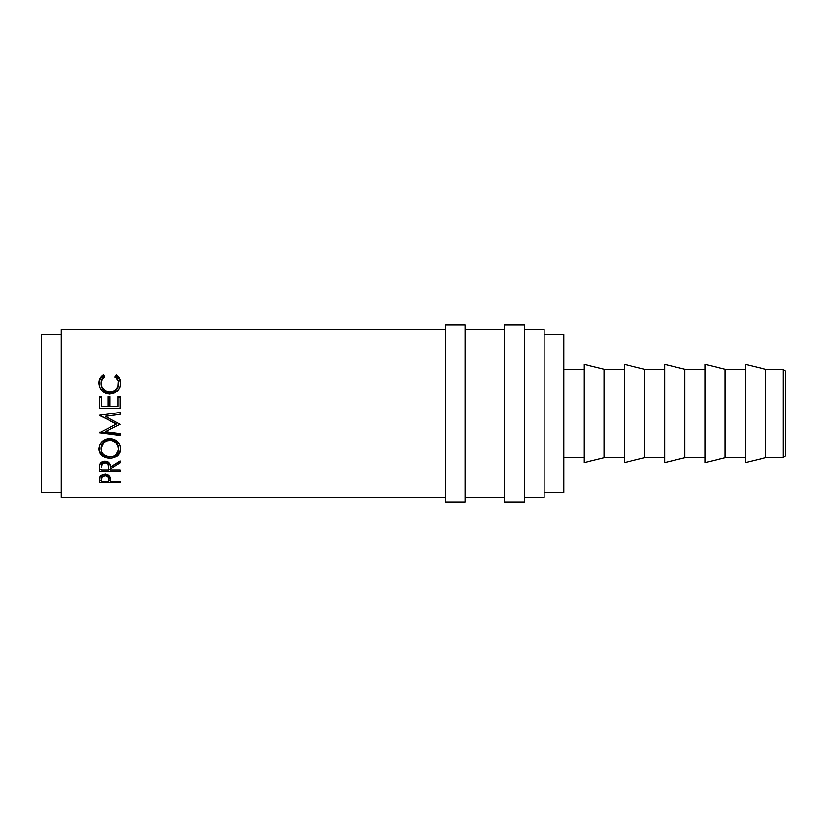 <?xml version="1.0" encoding="UTF-8"?>
<svg xmlns="http://www.w3.org/2000/svg" width="827" height="827" viewBox="0 0 827 827"><rect width="100%" height="100%" fill="white"/><g stroke="black" fill="none" stroke-linecap="round" stroke-linejoin="round"><path stroke-width="1.24" d="M783.19 457.858L785.65 455.398L785.65 371.602L783.19 369.142L783.19 457.858L783.19 369.142L765.482 369.142L765.482 457.858L783.19 457.858L765.482 457.858L765.482 369.142L745.323 364.211L745.323 462.789L765.482 457.858L745.323 462.789L745.323 364.211L765.482 369.142L783.19 369.142L785.65 371.602L785.65 455.398L783.19 457.858M445.536 502.227L465.26 502.227L465.26 324.773L445.536 324.773L445.536 502.227L445.536 324.773L465.26 324.773L465.26 502.227L445.536 502.227M504.687 502.227L524.401 502.227L524.401 324.773L504.687 324.773L504.687 502.227L504.687 324.773L524.401 324.773L524.401 502.227L504.687 502.227M725.155 457.858L745.323 457.858L725.155 457.858L725.155 369.142L725.155 457.858L704.986 462.789L725.155 457.858M745.323 369.142L725.155 369.142L704.986 364.211L704.986 462.789L704.986 364.211L725.155 369.142L745.323 369.142M684.828 457.858L704.986 457.858L684.828 457.858L684.828 369.142L684.828 457.858L664.66 462.789L684.828 457.858M704.986 369.142L684.828 369.142L664.66 364.211L664.66 462.789L664.66 364.211L684.828 369.142L704.986 369.142M644.502 457.858L664.66 457.858L644.502 457.858L644.502 369.142L644.502 457.858L624.333 462.789L644.502 457.858M664.66 369.142L644.502 369.142L624.333 364.211L624.333 462.789L624.333 364.211L644.502 369.142L664.66 369.142M604.165 457.858L624.333 457.858L604.165 457.858L604.165 369.142L604.165 457.858L584.007 462.789L604.165 457.858M624.333 369.142L604.165 369.142L584.007 364.211L584.007 462.789L584.007 364.211L604.165 369.142L624.333 369.142M563.838 457.858L584.007 457.858L563.838 457.858M584.007 369.142L563.838 369.142L584.007 369.142M544.125 492.365L563.838 492.365L563.838 334.635L544.125 334.635L563.838 334.635L563.838 492.365L544.125 492.365M41.35 492.365L61.064 492.365L41.35 492.365L41.35 334.635L41.35 492.365M61.064 334.635L41.35 334.635L61.064 334.635M524.401 497.296L544.125 497.296L544.125 329.704L524.401 329.704L544.125 329.704L544.125 497.296L524.401 497.296M465.26 497.296L504.687 497.296L465.26 497.296M504.687 329.704L465.26 329.704L504.687 329.704M61.064 497.296L445.536 497.296L61.064 497.296L61.064 329.704L445.536 329.704L61.064 329.704L61.064 497.296M120.215 482.534L99.354 482.534L99.943 476.59L101.576 475.184L104.946 474.471L109.567 476.135L110.591 481.448L120.215 481.448L120.215 482.534L120.215 481.448L110.591 481.448L110.239 477.251C109.495 475.463 107.727 474.533 104.946 474.471C102.238 474.512 100.48 475.401 99.664 477.138L99.354 482.534L120.215 482.534L120.215 481.448M120.215 471.452L99.354 471.452L99.633 464.712L102.269 461.828L107.489 461.786L110.032 464.143L110.591 467.203L120.215 461.104L120.215 462.986L110.591 468.961L110.591 470.087L120.215 470.087L120.215 471.452L120.215 470.087L110.591 470.087L110.591 468.961L120.215 462.986L120.215 461.104L110.591 467.203C110.859 463.813 108.968 461.859 104.926 461.321C102.145 461.425 100.377 462.562 99.633 464.712L99.354 471.452L120.215 471.452L120.215 470.087M98.868 449.898L99.571 445.019L101.948 441.639L105.525 439.344L108.688 438.63L113.971 439.323L117.537 441.587L119.956 444.905L120.701 447.789L119.987 452.534L117.62 455.656L114.085 457.734L110.963 458.385L105.67 457.755L102.062 455.77L99.653 452.679L98.868 449.898M120.215 412.487L99.354 415.257L116.473 424.096L99.354 432.831L120.215 435.509L120.215 433.679L105.163 431.735L120.215 424.292L105.205 416.374L120.215 424.292L105.163 431.735L120.215 433.679L120.215 435.509L99.354 432.831L116.473 424.096L99.354 415.257L120.215 412.487L120.215 414.368L105.205 416.374L120.215 414.368L105.205 416.281L120.215 414.348L120.215 412.487L120.215 414.368M120.215 408.218L99.354 408.218L99.354 396.557L101.494 396.557L101.494 406.346L107.913 406.346L107.913 396.557L110.053 396.557L110.053 406.346L118.075 406.346L118.075 396.557L120.215 396.557L120.215 408.218L120.215 396.557L118.075 396.557L118.075 406.346L110.053 406.553L118.075 406.553L110.053 406.553L110.053 396.557L107.913 396.557L107.913 406.346L101.494 406.553L107.913 406.346L101.494 406.553L101.494 396.557L99.354 396.557L99.354 408.218L120.215 408.218L120.215 396.557M102.166 375.685L103.179 374.941L104.429 376.409L101.163 381.35L101.576 386.633L104.771 390.644L108.916 392.091L113.309 391.471L116.204 389.455L118.044 386.55L118.395 381.268L115.129 376.409L116.38 374.941L118.271 376.543L120.494 380.802L120.742 383.821L119.905 387.667L117.961 390.582L113.63 393.332L109.66 393.941L105.411 393.156L101.855 390.757L99.54 387.263L98.816 383.232L99.881 378.549L102.166 375.685M100.956 384.235L100.956 383.346C100.915 380.503 102.072 378.187 104.429 376.409L103.179 374.941C100.243 376.978 98.785 379.748 98.816 383.232C99.281 389.693 102.899 393.259 109.66 393.941L117.103 391.388C119.605 389.145 120.825 386.416 120.752 383.211C120.763 379.738 119.305 376.978 116.38 374.941L115.129 376.409C117.434 378.156 118.592 380.42 118.612 383.221C118.302 388.566 115.366 391.533 109.805 392.132C104.295 391.553 101.339 388.628 100.956 383.346L100.956 384.235C101.339 389.352 104.295 392.194 109.805 392.763L109.805 392.132L109.805 392.763C115.366 392.184 118.302 389.3 118.612 384.11L118.044 387.336L116.204 390.168L113.309 392.122L110.704 392.722L104.771 391.316L102.362 388.897L100.987 385.041M115.129 377.494L116.38 374.941L116.38 376.078C119.295 378.053 120.752 380.73 120.752 384.1L119.667 379.572L118.271 377.629L116.38 376.078L115.129 377.494M98.816 384.131C98.795 380.73 100.253 378.042 103.179 376.078L103.179 374.941L104.429 377.494L103.179 376.078L101.276 377.629L99.881 379.572L98.816 384.131M118.561 383.159L118.612 384.11M99.354 397.053L101.494 397.053L99.354 397.053L99.354 408.218M101.494 396.557L101.494 406.346M107.913 397.053L110.053 397.053L107.913 397.053M110.053 396.557L110.053 406.346M118.075 397.053L120.215 397.053L118.075 397.053M112.617 413.5L120.215 412.518L112.617 413.5M99.354 415.474L116.473 423.786L99.354 415.257M99.354 432.831L99.354 432.263L120.215 434.857L99.354 432.263M120.215 433.679L120.215 435.509M120.752 448.772C120.111 442.59 116.452 439.189 109.774 438.589C103.003 439.23 99.354 442.672 98.816 448.927C99.488 454.86 103.168 458.024 109.877 458.427C116.576 457.941 120.194 454.726 120.752 448.772M120.752 447.738C120.184 453.527 116.555 456.649 109.877 457.104L109.877 458.427L109.877 457.104C103.168 456.711 99.488 453.641 98.816 447.883L99.653 451.532L102.062 454.53L105.67 456.452L109.877 457.104L114.074 456.442L117.61 454.426L119.977 451.397L120.752 447.738M118.571 447.025L118.612 448.844C118.189 453.734 115.273 456.39 109.867 456.835C104.419 456.432 101.442 453.765 100.956 448.844C101.38 443.768 104.326 440.946 109.774 440.367C115.263 440.915 118.209 443.748 118.612 448.844L118.612 447.8C118.199 442.848 115.253 440.098 109.774 439.571L113.227 440.191L116.121 442.021L118.571 447.025M108.854 439.613L109.774 439.571L109.774 440.367L109.774 439.571C104.326 440.14 101.39 442.879 100.956 447.8L101.607 444.74L103.468 442.042L108.854 439.613M100.956 447.8L100.956 448.844L100.956 447.8M120.215 461.104L120.215 462.986M120.215 461.528L110.591 467.327L110.591 468.961L110.591 467.327L120.215 461.528M110.591 469.746L108.451 469.746L110.591 469.746M99.354 469.746L101.494 469.746L99.354 469.746L99.354 468.371M104.471 461.414L107.924 462.851L108.471 465.632C108.844 463.296 107.655 461.89 104.926 461.394L104.926 462.841C107.675 463.389 108.864 464.846 108.471 467.214L108.44 470.087L101.494 470.087L108.44 470.087L107.924 464.35L104.926 462.841L104.926 461.394C102.248 461.9 101.101 463.285 101.494 465.57L101.99 462.841L104.471 461.414M108.471 465.632L108.471 467.214M101.494 465.57L101.494 467.141C101.09 464.795 102.238 463.368 104.926 462.841L101.99 464.329L101.494 467.141L101.494 465.57M110.58 480.497L108.461 480.497L110.58 480.497M99.354 480.497L101.494 480.497L99.354 480.125M102.021 475.039L101.494 477.22L102.021 475.039M107.417 474.595L108.492 477.313L107.841 474.956M104.957 473.912L104.957 475.742C107.696 476.156 108.875 477.324 108.492 479.247L108.44 481.448L101.494 481.448L108.44 481.448L108.254 477.51L106.714 476.063L104.957 475.742L104.957 473.912M101.494 477.22L101.494 479.153C101.121 477.272 102.279 476.135 104.957 475.742L102.021 476.9L101.494 479.153L101.494 477.22M108.988 456.804L113.278 456.256L116.111 454.509L118.581 449.64L117.982 445.67L116.121 442.879L113.227 440.998L110.653 440.398L106.332 441.008L103.468 442.91L100.997 448.038L101.628 451.935L103.53 454.54L108.988 456.804M108.492 479.247L108.492 477.303"/></g></svg>
